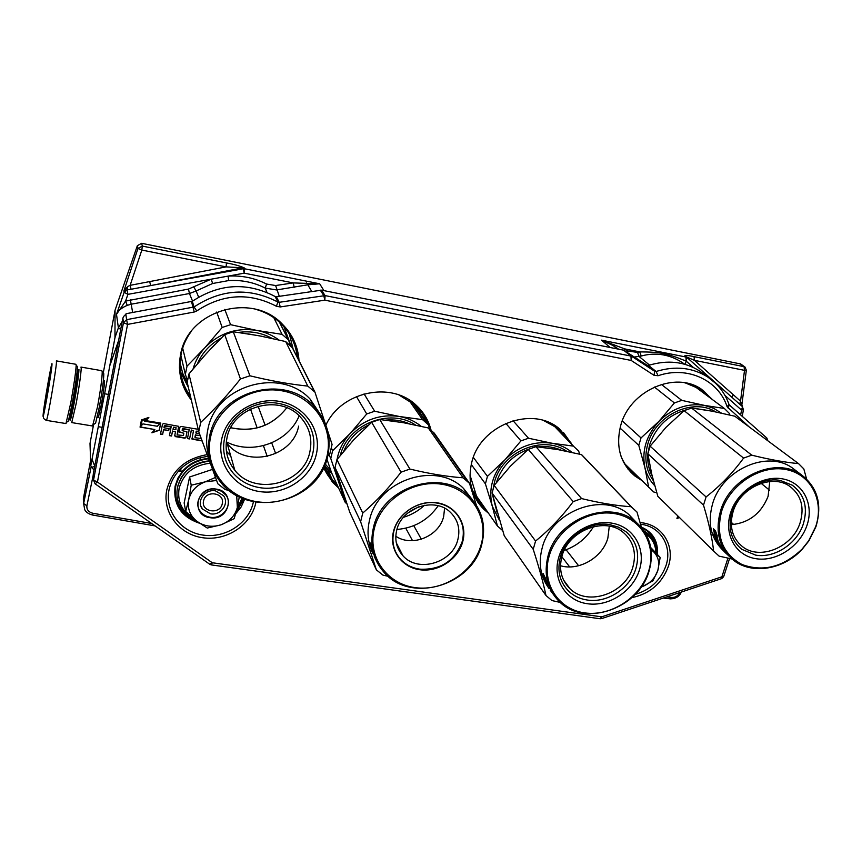 <?xml version="1.0" encoding="UTF-8"?>
<svg xmlns="http://www.w3.org/2000/svg" width="862" height="862" viewBox="0 0 862 862"><rect width="100%" height="100%" fill="white"/><g stroke="black" fill="none" stroke-linecap="round" stroke-linejoin="round"><path stroke-width="1.29" d="M684.202 363.861L684.105 363.796C670.927 354.476 655.95 351.965 641.253 356.017L634.529 357.03M182.744 467.021L181.192 468.68M740.663 414.934L741.546 410.096L743.475 409.525M103.763 380.562L104.517 380.498C104.474 385.034 103.397 393.147 101.274 404.849L98.387 417.294L97.568 417.305M83.625 503.386L83.334 498.904L90.575 460.545M108.375 394.408L104.625 393.783L90.758 465.782L90.004 443.521L93.592 424.492M103.268 372.977L115.066 310.18L137.36 245.681L141.67 243.31L740.717 363.969M91.221 466.504L83.636 503.537L84.702 509.647C85.995 512.2 88.624 514 92.59 515.045L92.902 513.278L151.669 523.503M104.625 393.783L114.969 337.645L115.066 310.18M685.861 356.631L694.438 360.348L694.029 356.642C688.479 355.403 685.333 355.187 684.59 356.006L686.906 357.428L684.59 356.006M226.458 262.953L226.124 266.886L244.215 267.877C239.83 265.916 233.904 264.278 226.447 262.942L142.316 246.079L141.67 243.31M93.268 474.865L86.9 505.789C86.556 509.625 88.56 512.114 92.902 513.278M92.18 459.64L94.766 466.137M98.408 426.712L102.147 427.315M127.253 305.363C121.757 307.659 118.18 310.654 116.499 314.361L125.572 301.097L127.253 305.363L131.175 304.211L132.662 312.486M122.221 321.429L118.385 327.829L114.969 337.645M306.43 282.941L307.809 284.805L319.673 283.792L293.231 282.919L244.237 273.168L127.91 294.362L124.139 292.293L116.499 314.361L118.385 327.829L120.712 329.424M311.71 291.421L307.809 284.805L276.583 289.944L265.237 288.091C253.87 282.316 241.683 279.805 228.678 280.57L212.634 283.501L211.201 279.18L188.476 289.072L125.572 301.097L127.91 294.362L127.016 289.891L123.902 290.914L127.651 286.55L126.886 289.901L124.139 292.293L123.902 290.914L137.963 248.482L137.36 245.681M149.665 281.551L150.667 285.581L131.089 289.266L130.14 285.344L141.831 250.066L142.316 246.079L137.963 248.482L141.831 250.066L226.124 266.886L130.14 285.344L127.651 286.55M618.593 349.175L613.356 345.684L601.536 340.156L685.915 357.019L686.206 361.124C666.606 353.215 660.637 352.019 639.744 351.89L624.67 348.884L601.536 340.156L610.102 347.483M741.773 405.765L740.533 401.153L744.52 370.348L744.046 366.662L694.029 356.642M244.237 273.168L244.625 268.782L243.192 268.772L242.793 267.866L150.667 285.581L243.192 268.772L244.237 273.168M741.632 403.427L741.966 406.196L739.671 404.181L740.533 401.153L694.438 360.348L744.52 370.348L746.363 370.1M724.942 395.41L741.546 410.096L742.505 406.702L741.859 404.784L746.352 370.229L744.962 367.04L739.596 363.452M192.56 301.118L189.446 293.522L131.175 304.211L130.27 299.717M127.802 286.486L127.016 289.891L131.089 289.266M294.201 287.315L293.231 282.919L275.625 285.537L279.288 296.302M613.841 344.294L613.356 345.684L617.138 348.884M693.404 367.503L686.206 361.124L686.906 357.428L739.639 404.149L687.262 357.719M641.253 356.017L639.744 351.89L637.503 352.418L627.87 350.974L624.67 348.884L623.926 350.252M733.012 394.473L732.15 397.511L739.639 404.149M741.503 403.125L741.729 405.991L740.372 404.806M198.637 297.131L196.105 290.968L189.446 293.522L188.476 289.072M699.19 387.857L710.547 398.19M639.852 478.647L627.999 469.1M559.395 428.802L569.685 441.592M487.289 511.511L475.113 497.557M418.727 407.737C424.363 414.008 428.166 421.227 430.149 429.384M337.839 486.351C331.601 481.201 326.892 474.919 323.703 467.506M287.412 329.812C293.92 338.637 297.552 348.453 298.295 359.238M190.987 398.513C183.962 389.398 180.115 379.086 179.436 367.578M685.204 382.868L699.459 388.837L707.982 396.283M637.589 476.427L634.098 473.971C628.226 469.316 623.872 463.411 621.028 456.257M543.771 420.624L557.585 428.188L567.368 439.167M485.705 509.226L483.377 507.125C476.083 499.96 471.686 491.146 470.199 480.694M398.966 394.99L414.945 404.914C420.624 410.183 424.815 416.389 427.52 423.554M336.999 484.53L332.409 479.94L324.123 466.611M190.502 396.445C181.44 383.622 178.337 369.41 181.192 353.819C182.863 345.705 186.214 338.249 191.235 331.428M255.26 309.199C265.367 311.915 274.051 316.817 281.314 323.918C290.58 333.303 295.903 344.412 297.282 357.234M645.95 533.998C652.34 538.448 655.648 544.709 655.874 552.779M650.799 563.716L648.095 573.866M641.199 587L642.492 586.548C649.97 583.466 655.045 578.23 657.695 570.827L657.857 570.332C659.861 562.811 658.352 556.529 653.342 551.497L660.173 557.445L650.745 547.553M653.342 551.497L651.079 549.73M651.036 549.396L652.987 551.174M660.173 557.445L657.857 570.332M657.695 570.827L652.879 580.869L642.492 586.548M641.985 586.731L641.188 587.011M650.487 565.45L648.806 571.84M216.588 480.49L205.188 481.847L215.446 477.462M215.414 490.844L223.43 495.596C229.701 503.44 220.855 515.821 210.457 513.817L202.214 508.839C196.213 500.973 205.113 488.808 215.414 490.844M193.821 518.827C182.044 511.748 177.152 501.576 179.124 488.323C183.38 473.432 193.724 465.081 210.156 463.25M242.071 498.042L236.921 509.205M216.276 489.11C236.145 491.523 229.561 521.327 210.102 517.706C190.233 515.541 196.568 485.392 216.276 489.11M212.429 469.413L189.597 476.998L184.156 502.923L185.696 511.489L188.713 499.755C190.847 491.189 196.342 485.22 205.188 481.847L191.224 485.22L188.713 499.755C187.237 508.408 189.931 515.562 196.805 521.219C203.971 526.337 211.966 527.555 220.78 524.883L221.351 524.678C229.788 521.348 235.121 515.584 237.341 507.384L236.694 495.413M189.597 476.998L191.224 485.22M239.313 496.771L237.459 506.834M237.341 507.384L234.173 518.687L221.351 524.678M220.78 524.883L207.268 528.061L196.805 521.219L185.696 511.489M216.168 489.336L221.674 491.286L225.866 495.068C233.516 504.582 222.784 519.646 210.145 517.222C205.846 516.51 202.505 514.485 200.113 511.134C192.872 501.598 203.68 486.858 216.168 489.336M67.624 421.561L68.421 421.022L72.354 402.694C75.403 385.497 77.106 373.645 77.451 367.137L77.063 366.253M65.954 423.554L70.781 402.888C73.992 384.754 75.791 372.276 76.168 365.445L75.931 364.292L56.461 360.898M51.968 364.938C52.754 354.788 43.725 405.797 43.132 414.784C42.044 426.733 51.548 373.214 51.968 364.938M49.748 377.491L45.546 402.457L49.748 377.491M49.393 380.519L49.263 381.424M47.593 391.854L46.817 392.867L47.259 393.762M46.817 392.867L47.399 392.964M103.289 373.009L103.796 373.925C103.742 379.937 102.287 390.809 99.442 406.53L95.596 423.145L94.572 423.824M81.093 367.093L101.856 370.714L102.222 371.813C102.147 378.246 100.585 389.904 97.535 406.778L92.546 425.979M71.966 412.176L71.126 412.036C71.988 412.284 77.246 382.135 77.127 377.578L76.578 376.705L78.226 369.798L78.97 369.615C78.668 375.627 77.117 386.532 74.304 402.338C71.708 416.13 70.242 421.938 69.919 419.772L70.609 411.853M80.963 367.072L81.222 368.16C80.92 374.582 79.261 386.273 76.244 403.233L71.74 422.595L92.697 426.011M76.901 376.834C77.591 374.097 77.968 373.321 78.022 374.496L74.326 400.69L71.438 414.094L70.846 414.072L70.975 411.982M203.561 500.941C200.749 512.071 220.295 514.97 222.256 503.774C225.165 492.676 205.522 489.648 203.561 500.941M188.562 393.611L189.791 393.417M202.064 508.117L200.824 506.016M292.746 338.055L296.819 348.679L298.618 359.863M191.138 399.181L190.761 398.697C185.836 392.307 182.453 385.195 180.621 377.362M703.026 390.292L711.322 398.761M640.531 479.315L630.973 472.473M423.08 412.941L430.504 429.685M338.13 486.976L331.892 480.985L324.317 469.348M563.339 432.347L570.353 442.292M487.795 512.222L483.065 508.224L477.796 502.115M191.353 400.087L190.965 399.602C181.02 386.295 177.54 371.393 180.514 354.896C187.496 310.363 252.189 291.431 282.531 324.349C292.606 334.564 298.112 346.675 299.028 360.693M641.522 480.285L634.971 476.05C620.22 463.368 615.479 446.484 620.748 425.386C629.734 390.669 675.323 370.488 701.582 389.312L712.443 399.591M325.922 425.041C341.341 391.326 391.628 380.832 416.475 405.539C423.781 412.348 428.629 420.548 431.043 430.127M338.604 488.011L332.355 482.009L323.627 467.678M488.517 513.267L483.787 509.259C471.46 496.566 467.452 480.931 471.762 462.377C480.242 424.837 532.447 405.108 559.427 428.823L571.237 443.208M677.758 515.864L676.929 518.525L677.909 518.687L678.545 516.64M198.195 429.298L180.945 426.442L179.921 427.11L179.156 432.077L183.8 433.22L183.455 435.504L177.497 434.944L178.563 426.302L163.532 423.565L162.498 424.233L160.483 434.189L162.616 434.534L163.586 429.772L168.704 430.612L169.114 428.619L163.985 427.778L164.782 425.602L171.172 426.658L169.437 435.644L171.56 436L172.529 431.237L175.514 431.733L174.706 435.676L175.406 436.625L184.931 438.176L185.955 437.508L186.882 431.787L182.238 430.655L182.873 428.597L189.22 429.642L187.463 438.596L189.575 438.941L191.386 430.235L193.497 430.58L191.989 439.092L202.074 440.978M199.445 433.608L195.889 433.026L196.73 431.119L198.702 431.442M201.202 438.532L195.049 437.702L195.48 435.008L199.262 435.633L199.596 434.039M182.41 429.168L189.274 429.879M164.308 426.173L171.226 426.905M159.298 430.278L160.741 423.102L145.926 420.645L148.857 417.423L141.476 419.913L140.053 427.121L154.848 429.556L151.906 432.789L159.298 430.278L160.655 423.091M122.857 318.121L93.236 474.175L93.538 480.145L97.449 482.052L95.057 483.787L93.538 480.145L123.471 322.7L122.857 318.121L123.654 316.451L126.455 313.639L192.323 301.291C219.39 283.49 246.985 281.896 275.14 296.506L276.379 296.743L279.191 302.314L325.082 295.601L630.941 356.071L631.997 356.491L631.178 360.445L653.978 375.282L658.062 375.735C687.348 365.596 718.52 380.088 727.14 406.789L749.186 426.916M95.154 483.851L209.735 564.244L212.267 562.746L97.449 482.052L127.554 324.403L123.471 322.7L126.617 319.662L127.554 324.403L194.262 312.012L196.741 310.945C222.762 293.802 249.312 292.229 276.39 306.247L280.193 306.947L324.823 300.17L631.178 360.445L630.941 356.071L623.635 350.177L321.591 290.16L276.379 296.743M677.909 518.687L678.286 516.381M676.993 518.321L677.651 518.428M177.141 434.491L178.671 426.496M179.005 431.647L183.821 433.252M195.889 433.026L196.17 431.205L198.637 431.194M199.262 435.633L199.531 433.855M195.48 435.008L199.208 435.385M194.931 437.153L195.426 434.771M191.838 438.672L201.977 440.73M193.497 430.58L191.386 430.235M189.575 438.941L191.332 429.987M187.517 438.37L189.521 438.693M182.162 430.386L182.367 428.92M174.695 435.849L184.877 437.939L185.901 437.271L186.979 431.97M175.514 431.733L172.529 431.237M171.56 436L172.486 431M169.48 435.418L171.516 435.752M163.985 427.778L164.276 425.936M168.704 430.612L169.027 428.608M163.586 429.772L168.672 430.375M162.616 434.534L163.543 429.535M160.537 433.952L162.584 434.297M152.24 432.422L159.255 430.041M154.848 429.556L140.097 426.895M145.926 420.645L148.501 417.542M729.317 404.914L766.846 438.036L766.889 440.083M321.591 290.16L325.082 295.601L324.823 300.17L323.756 295.569L320.287 290.128M600.092 618.733L601.687 616.836L212.267 562.746L211.438 564.922L600.211 618.754L601.751 618.56L601.687 616.836L721.871 576.818L721.742 578.585L723.671 576.656L721.871 576.818L727.948 558.156M211.384 564.922L209.843 564.33M721.548 578.65L601.622 618.604M723.768 576.355L729.586 558.511M93.311 475.705L93.236 474.175M704.448 374.55L699.728 371.059C684.536 361.534 667.447 359.648 648.483 365.413L647.136 365.262L623.635 350.177M172.939 429.244L173.779 427.326L175.902 427.671L175.923 429.739L172.939 429.244L173.736 427.089L176.214 427.886M159.696 423.673L157.347 426.259L142.984 423.888L141.077 425.979L142.133 420.214L146.325 418.803L144.439 421.152L159.696 423.673L144.622 420.947M647.136 365.262L654.743 371.339L653.978 375.282M275.14 296.506L277.93 302.077L276.39 306.247M191.515 301.635L194.262 312.012M141.077 425.979L142.133 420.214M142.165 420.462L146.357 419.04M187.474 380.454L185.341 374.431L187.032 366.145L182.669 348.129M185.341 374.431L180.891 355.435M257.135 427.886L250.476 409.041M265.13 425.181L258.072 406.185M187.032 366.145L204.854 347.763L222.18 327.474L230.574 324.683L224.777 309.383M222.18 327.474L216.707 312.055M230.574 324.683L256.854 330.426C236.522 327.323 219.185 333.098 204.854 347.763C199.251 353.97 195.34 360.995 193.11 368.839M278.814 339.908C272.306 335.156 264.99 331.989 256.854 330.426L282.089 334.37L288.501 339.876L279.611 322.313M288.501 339.876L290.397 345.447M282.089 334.37L273.814 317.701M299.168 415.84C288.296 442.475 252.189 455.502 226.329 441.84M197.517 363.592C202.344 352.547 210.22 344.057 221.135 338.109M238.386 332.43C250.443 330.749 261.671 332.732 272.069 338.389M327.689 456.203L329.952 453.358L332.075 444.393L314.964 392.178L307.809 386.101C289.384 384.172 270.086 380.735 249.926 375.789L240.455 378.978C227.611 395.065 214.358 409.558 200.695 422.455L198.756 431.7L187.205 382.372L188.929 373.957L206.471 353.409L224.713 334.607L233.257 331.762L259.15 335.771L285.667 341.546L292.38 347.774M309.878 451.796C312.626 438.489 309.383 426.819 300.138 416.788C279.148 393.137 232.277 406.573 226.943 438.133C224.637 450.147 227.266 460.858 234.809 470.264C254.893 496.447 303.844 484.121 309.878 451.796M298.629 426.119C292.961 457.032 246.349 468.616 227.191 443.477L226.275 442.325M221.717 439.049C216.33 463.454 234.302 487.87 259.419 491.534C284.471 495.553 310.837 478.41 316.268 454.597C322.076 430.849 305.213 405.743 279.665 401.433C254.204 396.768 226.717 414.6 221.717 439.049M210.543 437.217C203.982 467.344 226.264 497.309 257.135 501.738C287.908 506.587 320.211 485.586 326.967 456.354C334.165 427.207 313.574 396.208 282.057 390.809C250.637 384.969 216.642 407.015 210.543 437.217M327.7 456.192C331.751 436.872 326.924 419.977 313.229 405.517C283.081 372.589 216.944 392.081 209.552 436.775C206.395 453.498 209.951 468.454 220.219 481.632C248.547 519.689 318.886 502.46 327.7 456.192M209.11 457.022C206.32 448.165 205.878 439.092 207.796 429.804C215.058 385.659 280.29 366.469 310.061 399.031L321.903 416.68M267.231 456.44L263.416 445.676M198.756 431.7L217.838 483.797L225.165 489.562L229.292 490.532M275.689 453.595L271.702 442.863M307.809 386.101L285.667 341.546M249.926 375.789L233.257 331.762M240.455 378.978L224.713 334.607M200.695 422.455L188.929 373.957M314.964 392.178L292.175 347.138M259.71 487.644C248.752 485.812 239.787 480.824 232.815 472.688C224.831 462.689 222.062 451.322 224.497 438.564C228.861 415.7 254.936 398.783 278.62 403.438C288.027 405.162 295.968 409.256 302.422 415.721C312.324 426.431 315.815 438.887 312.874 453.1C308.111 475.415 283.048 491.706 259.71 487.644M226.415 451.225L230.725 455.89M346.944 503.947L345.242 502.406L331.547 472.71L326.924 459.101M336.6 472.484L338.594 481.739L330.771 458.487L332.624 450.697L331.364 448.089M330.771 458.487L328.95 454.63M332.624 450.697L350.22 433.424C343.238 441.053 338.863 449.716 337.074 459.435M345.242 502.406L338.594 481.739L342.246 489.918M421.141 426.27C414.881 421.238 407.629 417.973 399.375 416.486L374.658 411.239L366.727 413.965L350.22 433.424C364.076 419.492 380.465 413.846 399.375 416.486L422.52 419.643L408.954 400.194M366.727 413.965L356.448 396.552M374.658 411.239L364.066 393.88M422.52 419.643L428.339 424.729L413.577 403.696M428.339 424.729L429.772 429.082M438.208 505.768C428.134 520.077 414.374 527.975 396.919 529.462M340.307 455.362C347.698 424.416 390.044 407.478 415.527 425.041M407.845 512.976L418.501 506.867M403.459 517.319C411.389 514.916 418.382 510.907 424.46 505.272M476.287 505.003L469.499 483.356L463.088 477.807C446.667 476.611 428.953 473.691 409.924 469.057L401.067 472.16C389.182 487.601 376.414 501.242 362.751 513.073L360.628 521.693L335.038 467.527L349.703 512.06L376.36 569.847L382.933 575.116L388.126 576.312M472.699 500.122L463.551 488.474C436.301 460.696 377.707 480.059 369.55 520.088C366.716 532.091 367.88 543.329 373.052 553.803M434.577 434.48L434.232 433.112L428.328 427.961L403.405 422.692L379.7 419.503L371.63 422.283L353.7 439.846L336.934 459.608L335.038 467.527M412.553 540.7L405.765 528.19M421.335 539.224L413.76 525.669M469.499 483.356L434.232 433.112M463.088 477.807L428.328 427.961M409.924 469.057L379.7 419.503M401.067 472.16L371.63 422.283M362.751 513.073L336.934 459.608M360.628 521.693L376.36 569.847M373.289 554.007L371.231 548.771L370.283 543.319L373.224 553.501M373.203 554.04L371.942 548.232M371.802 548.264L370.229 542.974L371.36 545.7M371.037 545.775L373.117 553.544M375.746 559.567L374.302 556.475M374.28 556.486L374.765 557.509M374.97 557.951L374.571 557.111M373.365 527.9C369.593 544.903 373.095 559.664 383.87 572.163C410.28 603.863 472.279 585.761 481.804 544.256C486.405 525.303 481.987 509.151 468.572 495.801C441.021 467.743 381.661 487.396 373.365 527.9M481.212 544.472C488.916 517.286 470.975 488.829 442.077 484.282C413.275 479.326 381.112 500.251 374.367 528.352C367.18 556.389 386.65 583.919 415.01 587.604C443.283 591.709 473.928 571.721 481.212 544.472M462.732 541.681C458.078 559.427 438.058 572.465 419.697 569.717C401.272 567.239 388.837 549.299 393.546 531.24C397.985 513.149 418.63 499.712 437.217 502.815C455.869 505.66 467.667 523.988 462.732 541.681M396.703 530.27C401.541 507.287 435.353 496.393 450.761 512.674C457.991 520.109 460.362 529.052 457.873 539.515C452.658 562.811 417.995 573.208 402.953 555.764C396.563 548.609 394.473 540.108 396.703 530.27M444.598 508.235L443.661 516.521C439.167 536.261 412.111 547.467 395.82 536.239M419.708 569.157C412.133 568.004 405.84 564.793 400.808 559.546C393.718 551.561 391.413 542.09 393.88 531.143C398.007 513.246 418.738 499.755 437.012 503.063C443.768 504.184 449.511 506.964 454.22 511.392C462.355 519.711 465.027 529.731 462.226 541.455C454.91 560.936 440.73 570.17 419.708 569.157M487.45 476.352L505.024 459.737C492.428 474.014 488.183 489.519 492.299 506.253L485.414 483.862L487.45 476.352L473.346 457.399M485.414 483.862L471.245 464.456M502.535 530.453L497.449 526.046L476.503 496.059L469.973 474.994M528.503 438.241L551.992 443.24C534.257 440.773 518.601 446.279 505.024 459.737L520.928 440.891L528.503 438.241L513.052 420.688M520.928 440.891L505.8 423.328M497.449 526.046L492.299 506.253L499.335 520.098M571.969 452.388C566.28 447.669 559.621 444.62 551.992 443.24L573.338 446.107L578.65 450.977L579.641 454.155M573.338 446.107L553.415 425.214M593.487 526.65C586.591 538.125 576.807 546.066 564.147 550.462M497.137 512.545L492.881 496.296M493.215 488.398L494.432 482.408C501.587 451.925 542.823 434.308 566.733 451.279M560.494 565.752C579.081 571.237 602.516 557.531 607.861 538.082L609.294 526.165M632.891 566.959C636.619 553.092 633.548 541.692 623.668 532.759C605.426 516.241 568.467 530.184 561.959 556.259C558.619 569.34 561.334 580.201 570.094 588.854C587.992 606.751 625.844 593.401 632.891 566.959M558.651 557.628C552.186 579.436 565.946 600.911 587.464 603.745C608.895 606.913 633.042 591.138 639.485 569.793C646.241 548.501 633.419 526.456 611.6 523.105C589.877 519.42 564.793 535.765 558.651 557.628M549.126 556.195C541.207 583.121 558.285 609.466 584.727 612.893C611.072 616.718 640.671 597.377 648.644 571.172C656.995 545.032 641.339 517.814 614.434 513.601C587.647 508.989 556.636 529.203 549.126 556.195M649.097 570.956C654.538 550.969 650.056 534.58 635.639 521.79C609.563 498.689 557.218 518.741 548.092 555.742C543.459 574.124 547.208 589.436 559.363 601.654C584.716 627.547 638.893 608.701 649.097 570.956M546.411 583.66L544.062 578.725L545.29 581.053L543.157 573.758L546.648 583.531M545.56 578.456L543.092 573.435L546.831 583.186M545.334 578.542L547.833 585.567L546.562 583.315M552.898 593.886L550.279 590.125M550.215 590.168L551.077 591.364M549.051 588.487C540.442 576.818 538.168 563.274 542.198 547.844C551.163 511.241 602.861 491.48 628.678 514.377L636.221 522.275M641.5 527.533L636.964 512.017L631.167 506.727C616.416 505.768 599.909 503.052 581.645 498.592L573.208 501.609C562.046 516.586 549.503 529.731 535.571 541.056L533.222 549.342L492.105 493.021L504.248 535.776L545.98 595.523L551.928 600.555L560.181 602.409M586.936 460.222L581.43 454.586L557.854 449.587L535.938 446.678L528.234 449.382L510.261 466.342L494.174 485.403L492.105 493.021M569.653 566.905L561.83 556.712M578.607 565.741L566.108 549.773M631.167 506.727L581.43 454.586M581.645 498.592L535.938 446.678M573.208 501.609L528.234 449.382M535.571 541.056L494.174 485.403M533.222 549.342C538.901 566.862 543.157 582.259 545.98 595.523M587.334 600.038C580.191 598.982 574.103 596.159 569.049 591.558C559.75 582.356 556.874 570.806 560.408 556.895C565.871 536.455 589.673 520.939 609.865 524.646L618.593 527.199L626.114 531.8C636.684 541.325 639.97 553.49 635.973 568.284C630.241 588.283 607.279 603.271 587.334 600.038M684.428 382.728L687.854 383.536M641.016 437.928L658.837 421.453C646.241 435.547 641.597 450.912 644.895 467.549L638.785 445.363L641.016 437.928L622.267 420.925M638.785 445.363L620.026 428.037M656.725 492.719L653.719 491.997L625.122 464.187M681.756 400.367L704.405 405.388C687.531 402.834 672.338 408.189 658.837 421.453L674.396 402.953L681.756 400.367L661.369 384.409M674.396 402.953L654.398 387.016M648.698 487.332L644.895 467.549C646.597 474.606 649.873 480.64 654.689 485.651M721.386 413.081L713.467 408.232L704.405 405.388L724.371 408.469L729.263 413.329L729.748 414.978M724.371 408.469L693.77 385.713M653.374 480.759C645.81 470.199 643.968 457.905 647.836 443.898C655.583 414.945 693.07 397.393 715.772 411.907M731.299 524.667C748.895 522.975 761.168 513.536 768.096 496.34L769.755 481.535M800.119 522.738C804.623 507.244 801.207 495.133 789.851 486.383C772.19 473.292 740.059 487.461 733.12 511.554C729.026 526.326 732.129 538.007 742.419 546.583C759.875 560.806 792.706 547.144 800.119 522.738M730.631 512.696C723.53 534.3 735.663 555.721 756.006 558.716C776.242 562.024 799.904 546.551 806.961 525.421C814.321 504.335 803.082 482.354 782.481 478.852C761.986 475.027 737.43 491.049 730.631 512.696M721.634 511.198C715.546 535.862 722.302 553.619 741.902 564.47C763.107 572.228 783.159 567.121 802.059 549.137L808.696 540.797L815.614 526.854C824.697 500.973 810.991 473.841 785.594 469.456C760.327 464.672 729.974 484.476 721.634 511.198M815.948 526.671C822.499 504.41 817.532 487.03 801.046 474.542C775.843 456.246 730.308 476.589 720.567 510.778C714.846 531.606 719.156 548.092 733.508 560.235C751.858 574.932 783.526 569.696 802.188 549.277L808.922 540.808L815.948 526.671M716.042 538.912L713.671 534.095L715.072 536.315L713.37 529.063L716.494 538.502L718.121 540.905L716.042 538.912L716.581 538.631M714.824 530.162L715.331 531.121M715.503 536.121L716.031 537.166M715.072 536.315L715.686 536.035M714.673 531.337L715.428 531.089L717.27 535.992L715.417 530.723L713.327 528.74L716.559 538.481L717.141 538.2M715.051 530.378L715.428 531.089M716.559 538.481L718.014 540.636L716.333 533.492M723.789 550.71L726.72 554.007M723.714 550.786L723.25 550.064M723.099 550.193L724.77 552.1L722.679 549.967M719.188 543.329L718.197 541.444L715.212 538.578L715.751 539.784L719.145 544.407L718.272 542.198L720.007 545.452L717.389 542.931L722.636 549.999M718.186 541.422L722.518 549.008L720.33 547.079L723.487 550.646M720.783 546.734L721.505 547.887L720.944 546.594M728.767 555.915L723.433 550.592M719.253 544.073L719.856 544.665M726.213 553.512L724.392 551.766M724.209 551.475C711.021 539.353 707.174 523.385 712.648 503.58C722.205 469.768 767.202 449.705 792.178 467.829L796.122 470.814M806.573 478.949L803.815 468.906L798.535 463.605C785.142 462.377 769.55 459.565 751.75 455.168L743.594 458.088C732.948 472.699 720.449 485.651 706.086 496.943L703.489 505.143L647.847 453.735L651.715 474.089L657.814 496.275L661.1 499.507M798.535 463.605L734.758 416.195L711.947 411.152L691.561 408.038L684.094 410.668L665.927 427.412L650.131 446.193L647.847 453.735M703.489 505.143C708.747 522.415 712.131 537.726 713.628 551.077L719.08 556.119L731.989 559.007M733.702 524.516L731.267 522.307M769.561 490.209L761.124 483.345M751.75 455.168L691.561 408.038M743.594 458.088L684.094 410.668M706.086 496.943L650.131 446.193M713.628 551.077L657.814 496.275M755.662 555.128L741.826 549.353C730.89 540.226 727.603 527.803 731.957 512.082C738.044 491.846 761.351 476.632 780.39 480.468L792.361 485.231C804.483 494.551 808.136 507.47 803.319 523.988C796.994 543.793 774.496 558.501 755.662 555.128M686.206 361.124L685.139 364.367M649.517 365.079L639.119 356.523L637.503 352.418M86.9 505.789L83.636 503.537L83.334 498.904M244.215 267.877L244.625 268.782L319.673 283.792L323.918 290.623M745.231 367.244L740.501 363.818M679.633 592.614L679.568 592.765C677.931 595.944 675.366 597.517 671.897 597.474L666.757 596.903M670.27 598.842L670.41 598.864C675.743 598.681 679.321 596.536 681.152 592.42L679.568 592.765M663.266 598.066L670.41 598.864L671.897 597.474M94.691 466.525L91.738 467.236L90.812 465.879M118.611 340.479L110.056 365.057M742.236 416.324L743.432 409.784L742.397 406.595M732.247 397.597L731.095 396.585M275.625 285.537L266.573 284.051C254.613 277.963 241.791 275.312 228.096 276.109L228.678 280.57M693.167 367.395L692.455 367.061M475.996 494.486L472.635 490.618M413.803 403.879L417.639 410.301M330.868 470.706L325.254 463.961M283.954 326.72L291.108 346.104M187.302 382.803L182.69 373.268L180.126 362.999M212.634 283.501L196.105 290.968L193.799 287.035M266.573 284.051L265.237 288.091L266.983 292.444M627.87 350.974L627.17 352.224M695.515 386.553L696.808 387.975M627.751 466.762L626.178 465.717M557.175 427.864L558.587 429.976M478.421 498.807L474.628 495.208L483.377 507.125M418.307 408.319L421.69 416.077M332.247 474.24L324.554 465.642L327.732 469.715L332.409 479.94M289.341 333.928L293.123 349.013M188.379 387.394L180.611 372.007M644.022 530.873L650.411 535.927M644.151 531.057L648.159 533.75L653.374 540.021M177.486 487.116C181.817 471.794 192.431 463.077 209.304 460.954M196.601 521.068C190.254 518.525 185.255 514.506 181.613 508.989C177.389 502.352 176.031 495.144 177.529 487.353C181.86 472.01 192.485 463.282 209.391 461.181M243.062 498.462L242.179 501.296M46.354 420.387L46.44 420.387C47.388 420.839 56.267 369.356 56.483 362.008L56.375 360.887M188.228 393.083L189.662 392.867M207.009 454.673C185.545 458.487 172.131 470.221 166.786 489.864C162.045 512.276 179.177 534.569 202.796 537.748C226.34 541.271 250.874 525.314 255.648 503.397L255.928 502.093M640.132 522.631C661.79 523.891 675.463 545.538 668.406 566.269C662.016 583.412 649.819 593.875 631.835 597.635M181.322 468.669L179.113 471.363M253.439 501.619L253.245 502.546C248.719 523.331 225.456 538.459 203.141 535.108C180.751 532.069 164.545 510.94 169.049 489.724C170.482 482.979 173.542 476.901 178.24 471.46C184.123 464.855 191.439 460.297 200.21 457.776C191.429 460.286 184.102 464.855 178.24 471.46L182.766 470.943C187.657 465.448 193.745 461.655 201.029 459.565L208.324 458.261M207.623 456.343L200.21 457.776L201.029 459.565M635.111 594.435C650.401 589.888 660.712 580.234 666.046 565.461C672.522 546.303 660.411 526.197 640.595 524.258M729.101 404.709L728.304 408.523M728.993 404.407L727.14 406.789M624.67 350.597L631.997 356.491L654.743 371.339L656.101 371.49L658.062 375.735M648.483 365.413L656.101 371.49C675.291 365.628 692.552 367.503 707.885 377.103L715.719 383.407M125.809 314.048L126.617 319.662L194.058 306.98C221.48 288.921 249.43 287.294 277.93 302.077L279.191 302.314L280.193 306.947M192.323 301.291L194.058 306.98L196.741 310.945M244.679 499.087L241.188 506.888L235.746 513.687M199.564 523.245C181.171 516.995 173.025 504.615 175.115 486.125L177.917 478.119L182.766 470.943M641.382 527.091C652.976 532.22 658.299 541.314 657.34 554.363M244 498.829L236.156 512.211M197.764 521.952C180.977 515.282 173.639 503.333 175.751 486.093C180.19 470.264 191.105 461.148 208.496 458.735M641.684 527.749C652.415 532.813 657.426 541.455 656.704 553.684M203.076 357.191L214.746 344.584M247.739 333.809L263.492 336.6M230.79 427.692C253.687 432.519 272.338 425.893 286.755 407.801C272.392 425.957 253.719 432.605 230.757 427.746M343.722 451.203C348.668 439.501 357.019 430.731 368.774 424.869M385.573 420.128C394.042 419.309 402.004 420.537 409.461 423.813M496.393 482.526C501.77 466.105 512.804 454.877 529.483 448.865M538.308 446.904C546.519 445.945 554.18 447.044 561.27 450.212M647.933 453.358L649.689 444.609C655.928 426.701 668.061 415.118 686.077 409.859M695.968 408.588L709.081 410.624M652.125 475.781C648.666 469.208 647.254 461.935 647.879 453.962M155.095 525.906L92.59 515.045M94.001 470.156L91.911 467.452M730.082 395.68L731.224 396.692M740.383 404.817L742.505 406.702M634.098 473.971L627.601 467.57M643.989 530.82L648.159 533.75C653.956 538.89 656.747 545.474 656.532 553.49M180.621 478.658C186.892 468.012 196.45 462.075 209.261 460.836M243.052 498.451L236.436 511.123M68.421 421.022L66.665 422.197M104.528 380.692L103.397 380.498M98.333 417.423L97.212 417.24M77.892 377.017L77.052 376.877M77.44 366.759L76.168 365.035M66.072 423.576L46.44 420.387C44.134 419.32 43.143 418.167 43.477 416.928M95.596 423.145L93.43 424.589M103.774 373.666L102.212 371.544M190.965 399.602L190.761 398.697M634.971 476.05L633.99 475.091M332.355 482.009L331.892 480.985M483.787 509.259L483.065 508.224M767.88 440.816L766.846 438.036L729.133 404.795C725.104 393.18 718.024 383.946 707.885 377.103L699.728 371.059M279.407 322.129L288.264 339.639M227.191 443.477L234.809 470.264M313.229 405.517L310.061 399.031M314.695 391.919L291.927 346.901M412.23 402.586L426.485 422.93M467.452 481.384L432.347 431.291M468.572 495.801L463.551 488.474M396.315 542.855L402.953 555.764M553.716 425.408L573.844 446.505M563.576 580.061L570.094 588.854M635.639 521.79L628.678 514.377M631.727 507.168L581.947 454.996M738.26 542.704L742.419 546.583M801.046 474.542L792.178 467.829"/></g></svg>
